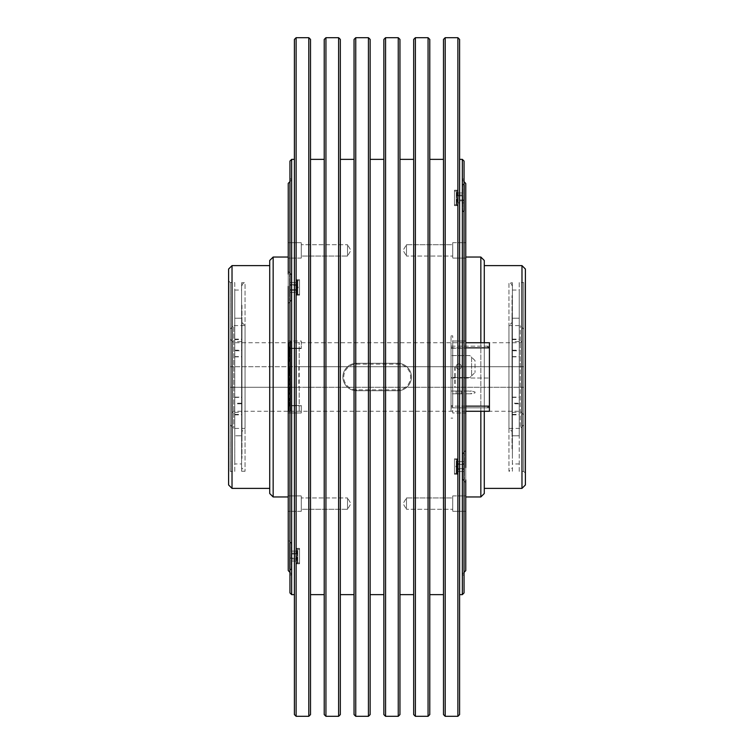 <?xml version="1.0" encoding="UTF-8"?>
<svg xmlns="http://www.w3.org/2000/svg" width="754" height="754" viewBox="0 0 754 754"><rect width="100%" height="100%" fill="white"/><g stroke="black" fill="none" stroke-linecap="round" stroke-linejoin="round"><path stroke-width="0.57" stroke-dasharray="3.77 2.83" d="M512.381 463.955L512.381 286.181L512.381 458.394L512.381 295.606L512.381 435.784L519.233 435.784L519.233 290.045L519.233 435.784L512.381 435.774L512.381 463.955L519.233 463.955M512.381 290.045L519.233 290.045M512.381 341.628L512.381 350.195L512.381 341.628L519.233 341.628L519.233 350.195L519.233 341.628M512.381 350.195L519.233 350.195M512.381 403.805L512.381 412.372L512.381 403.805L519.233 403.805L519.233 412.372L519.233 403.805M512.381 412.372L519.233 412.372M512.381 397.132L519.233 397.132M458.225 462.598L458.225 461.58L464.398 461.58L464.398 471.495L464.398 461.58L464.398 471.495L464.398 461.58L458.225 461.58L458.225 463.625L464.398 463.625L458.225 463.625L458.225 466.104L458.225 462.221L458.225 470.854L458.225 466.104L458.225 468.592L464.398 468.592L458.225 468.592L458.225 470.044L458.225 462.598L458.225 471.495L464.398 471.495L458.225 471.495L458.225 469.45L464.398 469.45L458.225 469.45L458.225 464.483L464.398 464.483L458.225 464.483L458.225 462.598M462.749 479.629L462.749 453.446L465.765 450.43L465.765 482.645L465.765 450.43L462.749 453.446L462.749 479.629L465.765 482.645L465.765 479.949L465.765 482.645L462.749 479.629L462.749 453.446L462.749 479.629L464.398 479.629L464.398 453.446L464.398 479.629L464.398 453.446L464.398 479.629L462.749 479.629M458.225 200.837L458.225 192.967L458.225 201.865L458.225 200.837L464.398 200.837L464.398 192.967L464.398 200.837M464.398 184.834L464.398 211.016L464.398 184.834L462.749 184.834L462.749 211.016L462.749 184.834L464.992 182.591L465.765 183.495L465.765 467.565M289.602 542.984L289.602 569.166L289.602 542.984L291.251 542.984L291.251 569.166L291.251 542.984L288.235 539.968L288.235 570.505L288.235 539.968M295.775 555.641L295.775 561.033L295.775 555.641M291.251 300.554L291.251 274.371L291.251 300.554L288.235 303.57L288.235 271.355L288.235 303.57L291.251 300.554L291.251 274.371L288.235 271.355L288.235 274.051L288.235 271.355L291.251 274.371L291.251 300.554L289.602 300.554L289.602 274.371L289.602 300.554L289.602 274.371L289.602 300.554L291.251 300.554M295.775 283.956L295.775 291.779L295.775 282.505L295.775 287.896L295.775 283.956L295.775 285.408L289.602 285.408L289.602 292.42L289.602 282.505L289.602 292.42L289.602 282.505L289.602 285.408L295.775 285.408L295.775 291.402L295.775 287.896L295.775 290.375L289.602 290.375L295.775 290.375L295.775 292.42L295.775 283.523L295.775 292.42L289.602 292.42L295.775 292.42L295.775 289.517L289.602 289.517L295.775 289.517L295.775 284.55L289.602 284.55L295.775 284.55L295.775 282.505L289.602 282.505L295.775 282.505L295.775 283.956M488.215 347.01A0.858 0.858 0 0 1 487.357 346.152A0.858 0.858 0 0 0 488.828 346.755L489.412 346.152L489.412 378.027L489.412 346.152L488.828 346.755A0.858 0.858 0 0 1 488.215 347.01M288.923 394.323L289.263 386.972L289.263 394.323M289.263 361.458L288.923 354.173L289.263 361.458M289.263 354.173L288.923 346.897L288.923 361.317L288.923 351.26L289.263 361.317L289.263 346.897L289.263 354.173M289.263 406.104L289.263 398.31L289.263 406.104M288.923 406.048L288.923 398.48L289.263 406.048M241.619 322.165L245.05 325.587L245.05 428.413L245.05 325.587L233.74 325.587L233.74 428.413L233.74 325.587L230.309 329.017L230.309 424.983L233.74 428.413L245.05 428.413L241.619 431.835L241.619 322.165L241.619 431.835M452.739 495.915L465.765 495.915L465.765 511.335L465.765 495.915L465.765 511.335L465.765 495.915L452.739 495.915L452.739 511.335L465.765 511.335L452.739 511.335L452.739 495.915M452.739 242.665L465.765 242.665L465.765 258.085L465.765 242.665L465.765 258.085L465.765 242.665L452.739 242.665L452.739 258.085L465.765 258.085L452.739 258.085L452.739 242.665M464.398 211.016L462.749 211.016L465.765 214.032M484.275 342.731L484.275 411.269M480.845 411.269L480.845 342.731M464.049 181.648L462.343 179.933L464.049 178.217L464.049 575.783L464.049 178.217M464.049 572.352L462.343 574.067L462.343 179.933L462.343 574.067L464.049 575.783M512.381 282.75L512.381 471.25L508.95 471.25L508.95 282.75L512.381 282.75L512.381 352.156L512.381 350.798L519.233 350.798L519.233 352.109L519.233 282.58L523.691 282.58L523.691 471.42L523.691 282.58L525.397 280.865L525.397 473.135L525.397 280.865M519.233 282.58L519.233 471.42L523.691 471.42L525.397 473.135M465.765 496.952L465.765 257.048L465.765 496.952M484.275 488.385L484.275 265.615L484.275 488.385M519.233 471.42L519.233 350.798M512.381 471.25L512.381 401.844L512.381 403.202L519.233 403.202M512.381 286.181C510.929 283.023 509.789 281.883 508.95 282.75L508.95 471.25L512.381 467.819M406.472 509.28L406.472 497.97L452.739 497.97L452.739 509.28L452.739 497.97L452.739 509.28L452.739 497.97L406.472 497.97L406.472 509.28L452.739 509.28L406.472 509.28L406.472 497.97L406.472 509.28L403.079 503.625L406.472 497.97L403.079 503.625L406.472 509.28M406.472 256.03L406.472 244.72L452.739 244.72L452.739 256.03L452.739 244.72L452.739 256.03L452.739 244.72L406.472 244.72L406.472 256.03L452.739 256.03L406.472 256.03L406.472 244.72L406.472 256.03L403.079 250.375L406.472 244.72L403.079 250.375L406.472 256.03M301.261 258.085L288.235 258.085L288.235 242.665L288.235 258.085L288.235 242.665L288.235 258.085L301.261 258.085L301.261 242.665L288.235 242.665L301.261 242.665L301.261 258.085M301.261 511.335L288.235 511.335L288.235 495.915L288.235 511.335L288.235 495.915L288.235 511.335L301.261 511.335L301.261 495.915L288.235 495.915L301.261 495.915L301.261 511.335M289.602 569.166L291.251 569.166L288.971 571.372M289.951 572.352L291.657 574.067L289.951 575.783L289.951 178.217L289.951 575.783M289.951 181.648L291.657 179.933L291.657 574.067L291.657 179.933L289.951 178.217M228.603 280.865L230.309 282.58L234.767 282.58L234.767 471.42L230.309 471.42L230.309 282.58L230.309 471.42L228.603 473.135L228.603 280.865L228.603 473.135M288.235 257.048L288.235 496.952L288.235 257.048M269.725 265.615L269.725 488.385L269.725 265.615M234.767 471.42L234.767 282.58M241.619 282.75L241.619 471.25L241.619 282.75L245.05 282.75L245.05 471.25L245.05 282.75C243.844 284.022 244.541 280.196 241.619 286.181L241.619 378.15M241.619 471.25L245.05 471.25L241.619 467.819M347.528 244.72L347.528 256.03L301.261 256.03L301.261 244.72L301.261 256.03L301.261 244.72L301.261 256.03L347.528 256.03L347.528 244.72L301.261 244.72L347.528 244.72L347.528 256.03L347.528 244.72L350.921 250.375L347.528 256.03L350.921 250.375L347.528 244.72M347.528 497.97L347.528 509.28L301.261 509.28L301.261 497.97L301.261 509.28L301.261 497.97L301.261 509.28L347.528 509.28L347.528 497.97L301.261 497.97L347.528 497.97L347.528 509.28L347.528 497.97L350.921 503.625L347.528 509.28L350.921 503.625L347.528 497.97M294.399 594.633L294.399 159.367L294.399 594.633M324.22 594.633L324.22 159.367L324.22 594.633M310.507 594.633L310.507 159.367L310.507 594.633M354.041 594.633L354.041 159.367L354.041 594.633M340.327 594.633L340.327 159.367L340.327 594.633M383.852 594.633L383.852 159.367L383.852 594.633M370.148 594.633L370.148 159.367L370.148 594.633M413.673 594.633L413.673 159.367L413.673 594.633M399.959 594.633L399.959 159.367L399.959 594.633M443.493 594.633L443.493 159.367L443.493 594.633M429.78 594.633L429.78 159.367L429.78 594.633M459.601 594.633L459.601 159.367L459.601 594.633M523.691 329.017L523.691 424.983L523.691 329.017L520.26 325.587L508.95 325.587L508.95 428.413L508.95 325.587L512.381 322.165L512.381 431.835L512.381 322.165M523.691 424.983L520.26 428.413L520.26 325.587L520.26 428.413L508.95 428.413L512.381 431.835M520.26 387.283L520.26 342.731L520.26 366.717L523.691 366.717L523.691 387.283L230.309 387.283L230.309 414.7L230.309 339.3L230.309 366.717L299.197 366.717L299.197 342.382L299.197 411.618L299.197 387.283L230.309 387.283L230.309 366.717L523.691 366.717L523.691 339.3L523.691 414.7L523.691 387.283L299.197 387.283M298.857 366.717L298.857 387.283M241.619 375.85L241.619 286.181M458.743 391.053L456.17 391.053L458.743 391.053M458.743 393.795L456.17 393.795L458.743 393.795M458.743 369.121A2.573 2.573 0 0 1 456.17 366.548A2.573 2.573 0 0 1 458.743 363.975A2.573 2.573 0 0 1 461.307 366.548A2.573 2.573 0 0 1 458.743 369.121A2.573 2.573 0 0 1 456.17 366.548A2.573 2.573 0 0 1 458.743 363.975A2.573 2.573 0 0 1 461.307 366.548A2.573 2.573 0 0 1 458.743 369.121M234.767 397.151L241.619 397.151L241.619 403.202L234.767 403.202L234.767 397.132L241.619 397.132L241.619 458.394L241.619 295.606L241.619 463.955L241.619 290.045L241.619 318.216L234.767 318.216L234.767 356.868L234.767 350.798L241.619 350.798L241.619 356.868L241.619 318.226L234.767 318.226L234.767 290.045L241.619 290.045M234.767 403.805L234.767 412.372L234.767 403.805L241.619 403.805L241.619 412.372L241.619 403.805M234.767 412.372L241.619 412.372M234.767 341.628L234.767 350.195L234.767 341.628L241.619 341.628L241.619 350.195L241.619 341.628M234.767 350.195L241.619 350.195M234.767 397.132L234.767 435.784L241.619 435.784L234.767 435.774L234.767 463.955L241.619 463.955M234.767 463.955L234.767 290.045M512.032 448.771L512.032 295.606L512.032 448.771M512.381 320.337L512.381 441.26L512.381 320.337M512.032 433.663L512.032 312.74L512.032 433.663M241.968 305.229L241.968 458.394L241.968 305.229M241.968 320.337L241.968 441.26L241.968 320.337M241.619 320.337L241.619 441.26L241.619 320.337M451.033 407.848L451.033 346.152L451.033 407.848L489.412 407.848L489.412 378.027L489.412 407.848L488.828 407.245A0.858 0.858 0 0 0 487.357 407.848A0.858 0.858 0 0 1 488.828 407.245L489.412 407.848L451.033 407.848M451.033 377.518L451.033 355.577L451.033 377.518L469.883 377.518L471.589 375.86L469.883 377.518L451.033 377.518M451.033 391.053L451.033 393.795L451.033 391.053L469.883 391.053L451.033 391.053M469.883 355.577L451.033 355.577L469.883 355.577L471.589 357.236L471.589 375.86L471.589 357.236L469.883 355.577M475.02 360.553L471.589 357.236L475.02 360.553L475.02 372.542L475.02 360.553M471.589 375.86L475.02 372.542L471.589 375.86M465.765 411.269L489.412 411.269L489.412 406.133L451.033 406.133L451.033 411.269L451.033 342.731L451.033 347.867L489.412 347.867L489.412 342.731L465.765 342.731M465.765 406.133L451.033 406.133L451.033 347.867L465.765 347.867M451.033 406.331L451.033 335.869L451.033 406.331L452.739 406.331L452.739 335.869L452.739 406.331M469.883 391.053L471.589 391.053L469.883 391.053L469.883 393.795L451.033 393.795L469.883 393.795L469.883 391.053M471.589 393.795L469.883 393.795L475.02 392.872L475.02 391.967L471.589 391.053L475.02 391.967L475.02 392.872L471.589 393.795M489.412 406.133L489.412 347.867M451.033 378.027L489.412 378.027L451.033 378.027M451.033 346.152L489.412 346.152L451.033 346.152M299.197 366.717L520.26 366.717M233.74 366.717L233.74 387.283M455.143 366.717L455.143 387.283M454.803 366.717L454.803 387.283M230.309 424.983L230.309 329.017M294.399 39.415L294.399 714.585M296.115 716.3L296.115 37.7M310.507 714.585L310.507 39.415M308.801 37.7L308.801 716.3M324.22 39.415L324.22 714.585M325.935 716.3L325.935 37.7M340.327 714.585L340.327 39.415M338.612 37.7L338.612 716.3M354.041 39.415L354.041 714.585M355.747 716.3L355.747 37.7M370.148 714.585L370.148 39.415M368.433 37.7L368.433 716.3M383.852 39.415L383.852 714.585M385.567 716.3L385.567 37.7M399.959 714.585L399.959 39.415M398.253 37.7L398.253 716.3M413.673 39.415L413.673 714.585M415.388 716.3L415.388 37.7M429.78 714.585L429.78 39.415M428.065 37.7L428.065 716.3M443.493 39.415L443.493 714.585M445.199 716.3L445.199 37.7M459.601 714.585L459.601 39.415M457.885 37.7L457.885 716.3M464.049 592.917L464.049 161.083M462.343 159.367L462.343 594.633M289.951 161.083L289.951 592.917M291.657 594.633L291.657 159.367M288.235 405.793L288.235 348.207L288.235 405.793L301.261 405.793L301.261 412.985L288.235 412.985L301.261 412.985L301.261 405.445L290.629 405.445L290.629 348.555L301.261 348.555L290.629 348.555L290.629 405.445L301.261 405.793L288.235 405.793M288.235 341.015L288.235 348.207L288.235 341.015L301.261 341.015L301.261 348.555L301.261 341.015L288.235 341.015M288.235 183.363L288.235 274.051M288.235 286.435L288.235 570.505M241.619 403.202L241.619 350.798M234.767 403.202L234.767 350.798M228.603 269.037L228.603 484.963M232.025 488.385L232.025 265.615M269.725 260.469L269.725 493.531M273.155 496.952L273.155 257.048M465.765 348.207L465.765 405.793L465.765 348.207L452.739 348.207L452.739 341.015L452.739 405.793L452.739 348.207L465.765 348.207M465.765 412.985L465.765 405.793L465.765 412.985L452.739 412.985L452.739 405.793L452.739 412.985L465.765 412.985M465.765 570.637L465.765 479.949M512.381 350.798L512.381 403.202M525.397 484.963L525.397 269.037M521.975 265.615L521.975 488.385M484.275 493.531L484.275 260.469M480.845 257.048L480.845 496.952M452.739 341.015L465.765 341.015L452.739 341.015M290.629 412.985L301.261 412.985L290.629 412.985L288.923 411.269L288.923 342.731L290.629 341.015L290.629 348.555L290.629 341.015L288.923 342.731L288.923 411.269L290.629 412.985L290.629 405.445L290.629 412.985M452.739 347.669L451.033 347.669M451.033 335.869L452.739 335.869L451.033 335.869M451.033 418.131L452.739 418.131L451.033 418.131M289.263 373.164L289.263 369.347L289.263 375.709L288.923 369.347L288.923 373.164M289.263 368.97L288.923 365.822L289.263 368.97M289.263 379.262L288.923 384.86L288.923 376.538L289.263 379.262M289.263 384.86L288.923 380.61L289.263 384.86M289.263 380.035L288.923 380.893L289.263 380.035M288.923 392.118L288.923 392.721L288.923 392.118M301.261 405.445L301.261 412.985L301.261 405.445M301.261 341.015L301.261 348.555L301.261 341.015M289.602 558.13L289.602 551.117L289.602 561.033L289.602 558.13L295.775 558.13M295.775 553.163L289.602 553.163M295.775 561.033L289.602 561.033M295.775 558.987L289.602 558.987M295.775 554.02L289.602 554.02M295.775 551.117L289.602 551.117M458.225 195.87L464.398 195.87M458.225 192.967L464.398 192.967M458.225 195.013L458.225 197.491L458.225 193.985L458.225 195.013L464.398 195.013M458.225 199.98L458.225 197.491L458.225 199.98L464.398 199.98M458.225 202.883L458.225 201.431L458.225 202.883L464.398 202.883M458.225 470.044L458.225 463.031L458.225 470.044M519.233 318.216L512.381 318.216L519.233 318.226M512.381 378.15L512.381 375.85M457.367 474.247L457.367 458.828L457.367 474.247L457.367 458.828L457.367 474.247L454.455 474.247L454.455 458.828L457.367 458.828L454.455 458.828L454.455 474.247L457.367 474.247L456.717 473.597L456.717 459.478L456.717 473.597L456.717 459.478L456.717 473.597L457.367 474.247M454.455 460.967L454.455 473.389L454.455 460.967M454.455 204.777L456.227 204.777L457.367 205.635L457.367 190.215L457.367 205.635L454.455 205.635L454.455 190.215L457.367 190.215L456.717 190.866L456.717 204.984L456.717 190.866L456.227 191.073L456.227 204.777L456.227 191.073L454.455 191.073L454.455 204.777L454.455 191.073M454.455 190.215L454.455 205.635M299.545 562.927L297.773 562.927L296.633 563.785L296.633 548.365L296.633 563.785L299.545 563.785L299.545 548.365L296.633 548.365L297.283 549.016L297.283 563.134L297.283 549.016L297.773 549.223L297.773 562.927L297.773 549.223L299.545 549.223L299.545 562.927L299.545 549.223M299.545 548.365L299.545 563.785M296.633 295.172L296.633 279.753L296.633 295.172L296.633 279.753L296.633 295.172L299.545 295.172L299.545 279.753L296.633 279.753L299.545 279.753L299.545 295.172L296.633 295.172L297.283 294.522L297.283 280.403L297.283 294.522L297.283 280.403L297.283 294.522L296.633 295.172M299.545 281.214L299.545 294.314L299.545 281.214M299.545 288.141L299.545 280.611L299.545 288.141M299.545 279.753L299.545 295.172L299.545 279.753M454.455 474.247L454.455 458.828L454.455 474.247M454.455 465.859L454.455 473.389L454.455 465.859M397.735 390.713L356.604 390.713A13.713 13.713 0 0 1 342.9 377A13.713 13.713 0 0 1 356.604 363.287L397.735 363.287A13.713 13.713 0 0 1 411.448 377A13.713 13.713 0 0 1 397.735 390.713L356.604 390.713A13.713 13.713 0 0 1 342.9 377A13.713 13.713 0 0 1 356.604 363.287L397.735 363.287A13.713 13.713 0 0 1 411.448 377A13.713 13.713 0 0 1 397.735 390.713L397.735 389.856A12.856 12.856 0 0 0 410.591 377A12.856 12.856 0 0 0 397.735 364.144L356.604 364.144A12.856 12.856 0 0 0 343.758 377A12.856 12.856 0 0 0 356.604 389.856L397.735 389.856M512.381 397.151L519.233 397.151M234.767 356.849L241.619 356.849M234.767 356.614L241.619 356.614M234.767 339.592L241.619 339.592M234.767 339.14L241.619 339.14M234.767 414.408L241.619 414.408M234.767 397.386L241.619 397.386M234.767 414.86L241.619 414.86M301.261 348.207L288.235 348.207L301.261 348.207M452.739 405.793L451.033 405.793M451.033 348.207L452.739 348.207M290.629 405.445L288.923 405.445L290.629 405.445M288.923 348.555L290.629 348.555L288.923 348.555M512.381 356.614L519.233 356.614M512.381 356.849L519.233 356.849M512.381 339.592L519.233 339.592M512.381 339.14L519.233 339.14M512.381 414.408L519.233 414.408M512.381 414.86L519.233 414.86M512.381 397.386L519.233 397.386M456.227 460.967L456.227 473.389L456.227 460.967M297.773 281.214L297.773 294.314L297.773 281.214M297.773 288.141L297.773 280.611L297.773 288.141M456.227 465.859L456.227 473.389L456.227 465.859M356.604 364.144L356.604 363.287M397.735 363.287L397.735 364.144M356.604 389.856L356.604 390.713M455.736 466.538L458.225 462.221L455.736 466.538L458.225 470.854L455.736 466.538M458.225 202.242L455.736 197.925L458.225 193.608M295.775 560.392L298.264 556.075L295.775 551.758M298.264 287.462L295.775 283.146L298.264 287.462L295.775 291.779L298.264 287.462M291.251 274.371L289.602 274.371L291.251 274.371M230.309 339.3L233.74 342.731L520.26 342.731L523.691 339.3M456.17 393.795L456.17 391.053M462.749 453.446L464.398 453.446L462.749 453.446M234.767 356.868L241.619 356.868M461.307 393.795L461.307 391.053M523.691 414.7L520.26 411.269L233.74 411.269L230.309 414.7M512.381 356.868L519.233 356.868M456.227 459.686L457.367 458.828L456.227 459.686L454.455 459.686L456.227 459.686M454.455 473.389L456.717 473.597L454.455 473.389M297.773 280.611L296.633 279.753L297.773 280.611L299.545 280.611L297.773 280.611M299.545 294.314L297.283 294.522L299.545 294.314"/><path stroke-width="1.13" d="M465.765 479.949L465.765 570.637L464.049 572.352M521.975 265.615L525.397 269.037L525.397 484.963L521.975 488.385L521.975 265.615L484.275 265.615M480.845 342.731L480.845 257.048L484.275 260.469L484.275 342.731M484.275 411.269L484.275 493.531L480.845 496.952L480.845 411.269M464.049 181.648L465.765 183.495L465.765 467.565M480.845 257.048L465.765 257.048M480.845 496.952L465.765 496.952M521.975 488.385L484.275 488.385M288.235 570.505L289.008 571.409L288.235 570.505L288.235 286.435M232.025 488.385L228.603 484.963L228.603 269.037L232.025 265.615L232.025 488.385L269.725 488.385M273.155 496.952L269.725 493.531L269.725 260.469L273.155 257.048L273.155 496.952L288.235 496.952M289.008 571.409L289.951 572.352M288.235 274.051L288.235 183.363L289.951 181.648M273.155 257.048L288.235 257.048M232.025 265.615L269.725 265.615M294.399 159.367L291.657 159.367L291.657 594.633L294.399 594.633M308.801 716.3L308.801 37.7L296.115 37.7L296.115 716.3L308.801 716.3L310.507 714.585L310.507 39.415L308.801 37.7M324.22 159.367L310.507 159.367M324.22 594.633L310.507 594.633M338.612 716.3L338.612 37.7L325.935 37.7L325.935 716.3L338.612 716.3L340.327 714.585L340.327 39.415L338.612 37.7M354.041 159.367L340.327 159.367M354.041 594.633L340.327 594.633M368.433 716.3L368.433 37.7L355.747 37.7L355.747 716.3L368.433 716.3L370.148 714.585L370.148 39.415L368.433 37.7M383.852 159.367L370.148 159.367M383.852 594.633L370.148 594.633M398.253 716.3L398.253 37.7L385.567 37.7L385.567 716.3L398.253 716.3L399.959 714.585L399.959 39.415L398.253 37.7M413.673 159.367L399.959 159.367M413.673 594.633L399.959 594.633M428.065 716.3L428.065 37.7L415.388 37.7L415.388 716.3L428.065 716.3L429.78 714.585L429.78 39.415L428.065 37.7M443.493 159.367L429.78 159.367M443.493 594.633L429.78 594.633M457.885 716.3L457.885 37.7L445.199 37.7L445.199 716.3L457.885 716.3L459.601 714.585L459.601 39.415L457.885 37.7M462.343 159.367L464.049 161.083L464.049 592.917L462.343 594.633L462.343 159.367L459.601 159.367M462.343 594.633L459.601 594.633M291.657 594.633L289.951 592.917L289.951 161.083L291.657 159.367M445.199 716.3L443.493 714.585L443.493 39.415L445.199 37.7M415.388 716.3L413.673 714.585L413.673 39.415L415.388 37.7M385.567 716.3L383.852 714.585L383.852 39.415L385.567 37.7M355.747 716.3L354.041 714.585L354.041 39.415L355.747 37.7M325.935 716.3L324.22 714.585L324.22 39.415L325.935 37.7M296.115 716.3L294.399 714.585L294.399 39.415L296.115 37.7M465.765 342.731L489.412 342.731L489.412 347.867L465.765 347.867M465.765 406.133L489.412 406.133L489.412 347.867M489.412 406.133L489.412 411.269L465.765 411.269"/></g></svg>
